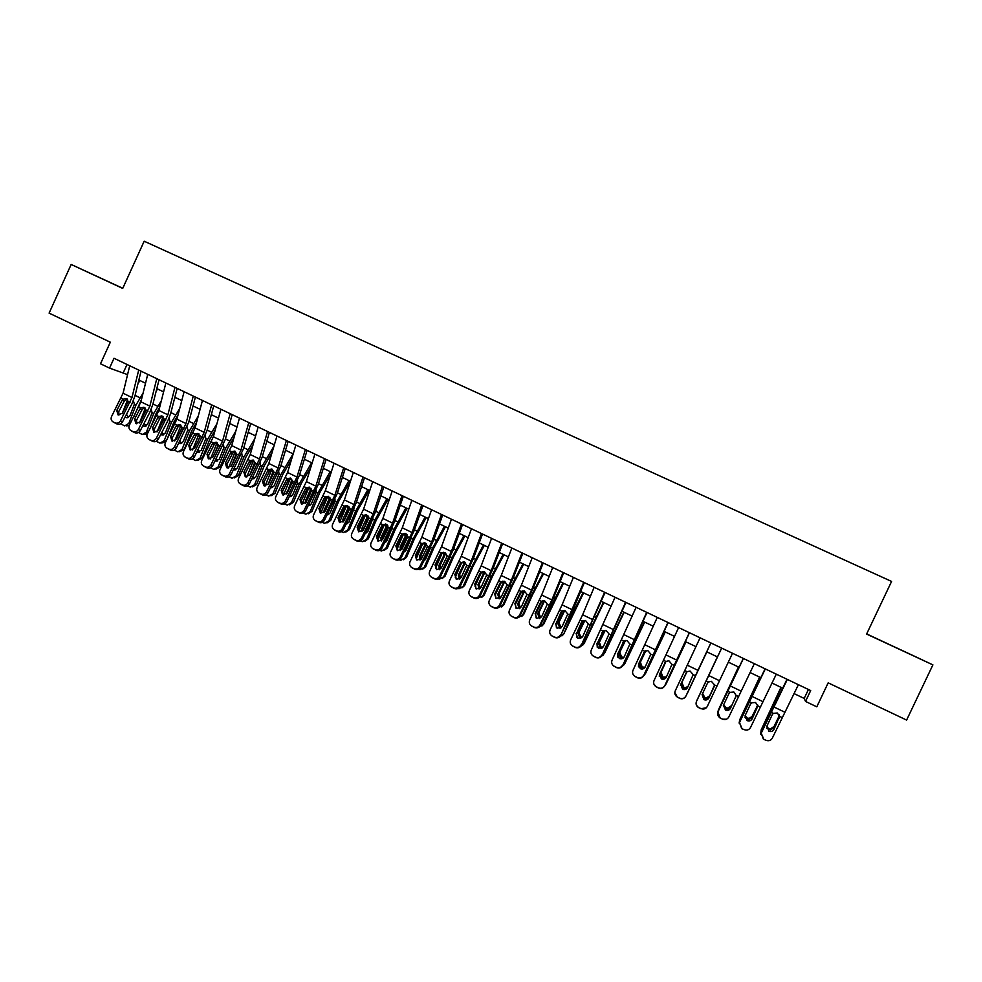 <?xml version="1.0" encoding="UTF-8"?>
<svg xmlns="http://www.w3.org/2000/svg" width="982" height="982" viewBox="0 0 982 982"><rect width="100%" height="100%" fill="white"/><g stroke="black" fill="none" stroke-linecap="round" stroke-linejoin="round"><path stroke-width="1.47" d="M122.775 288.291L71.158 264.465L49.1 313.135L110.328 342.19L100.508 363.782L109.542 368.103L127.562 374.621M71.158 264.465L122.713 288.426L144.17 241.216L891.582 581.43L866.603 634.065L932.9 664.875L866.676 633.918M932.9 664.875L906.607 720.076L828.17 682.846L816.791 706.831L805.522 701.43L810.678 690.555L114.01 358.27L109.542 368.103M793.935 693.538L804.184 698.435L805.522 701.43M138.867 380.022L145.532 383.213M156.813 388.614L163.601 391.867M174.87 397.256L181.78 400.57M193.037 405.947L200.07 409.322M211.314 414.699L218.47 418.123M229.702 423.5L236.981 426.986M248.201 432.35L255.602 435.898M266.809 441.262L274.346 444.858M285.529 450.21L293.188 453.88M304.359 459.232L312.153 462.964M323.311 468.304L331.241 472.097M342.387 477.424L350.439 481.278M361.56 486.606L369.76 490.534M380.869 495.849L389.203 499.838M400.288 505.141L408.757 509.192M419.83 514.494L428.447 518.619M439.494 523.909L448.246 528.095M459.281 533.373L468.181 537.633M479.191 542.899L488.238 547.232M499.224 552.498L508.418 556.892M519.392 562.146L528.733 566.614M539.683 571.855L549.171 576.397M560.096 581.626L569.744 586.242M580.644 591.459L590.44 596.148M601.328 601.352L611.283 606.115M622.146 611.32L632.248 616.156M643.087 621.336L653.349 626.258M664.176 631.426L674.597 636.422M685.387 641.59L695.968 646.647M706.745 651.803L717.474 656.946M728.3 662.126L739.041 667.257M750.039 672.523L760.743 677.654M771.913 682.993L782.593 688.112M808.432 689.474L804.184 698.435M127.034 364.482L123.339 372.595M895.609 647.396L921.423 659.474L895.559 647.482M122.762 288.315L89.546 272.947L122.738 288.377M798.403 684.699L772.331 738.12C770.87 740.588 768.746 741.3 765.972 740.268L763.419 739.213L765.972 740.268M787.024 679.274L761.05 732.842L763.787 739.201M787.343 679.421L761.406 732.793M763.419 739.213L761.05 732.842M773.939 729.454L779.217 717.29L773.939 729.454C772.773 731.43 771.066 732.007 768.857 731.173L766.954 726.066L772.22 714.736L773.337 713.349L777.314 712.993L779.561 716.344L779.205 718.124M780.972 687.339L761.185 729.859L760.657 734.192M781.267 687.474L760.927 731.111M779.475 715.706L773.3 728.043L778.996 716.246M773.3 728.043L770.416 730.019L766.647 728.19M766.733 726.668L768.513 728.386L770.649 728.767L773.521 726.79M778.751 715.952L779.094 714.687M776.308 674.155L750.518 727.49C749.045 729.945 746.934 730.669 744.184 729.638L741.729 728.644L744.184 729.638M765.088 668.816L739.385 722.298L742.011 728.583M765.309 668.914L739.655 722.212M741.729 728.644L739.385 722.298M752.138 718.873L757.49 706.794L752.138 718.873C750.96 720.837 749.278 721.402 747.069 720.592L745.191 715.497L750.457 704.229L751.574 702.83L755.539 702.474L757.748 705.812L757.404 707.58M754.348 663.685L728.84 716.934C727.367 719.389 725.268 720.101 722.531 719.082L720.174 718.137L722.531 719.082M743.3 658.419L718.051 711.692C717.167 714 717.707 715.964 719.646 717.597L720.371 718.026M743.423 658.48L718.051 711.692M720.174 718.137L717.867 711.815M730.473 708.353L735.911 696.361L730.473 708.353C729.295 710.317 727.613 710.882 725.428 710.072L723.562 705.002L728.828 693.771L729.957 692.384L733.885 692.028L736.095 695.354L735.739 697.11M726.471 719.217L722.322 719.18M732.535 653.276L707.298 706.451C705.837 708.894 703.738 709.605 701.025 708.599L698.767 707.691L701.025 708.599M721.66 648.095L696.582 701.234C695.698 703.554 696.238 705.518 698.19 707.138L698.877 707.543M721.684 648.108L696.582 701.234M698.767 707.691L698.079 707.286C696.14 705.677 695.6 703.713 696.483 701.406M708.943 697.907C707.777 699.859 706.095 700.424 703.922 699.626L702.081 694.581L707.359 683.386L708.464 682.011L711.385 681.324L714.565 684.957L708.795 698.092L714.442 686.087M706.365 707.764L700.903 708.734M710.858 642.94L685.841 696.226C684.38 698.644 682.306 699.356 679.618 698.349L679.654 698.177C682.355 699.172 684.442 698.46 685.902 696.042M710.894 642.964L685.841 696.226M700.08 637.797L675.26 690.849C674.364 693.182 674.904 695.146 676.868 696.754L679.654 698.177M677.519 697.134L679.618 698.349M677.494 697.318L674.818 692.568M680.71 684.454L686.369 672.474L680.428 685.313M686.013 673.075L687.13 671.7L690.064 671.025L693.182 674.634L687.56 687.523C686.393 689.462 684.724 690.039 682.564 689.241L680.747 684.221M759.638 677.126L739.851 719.475L739.102 723.071M759.835 677.212L739.507 720.69M757.674 705.186L752.089 716.406L757.441 705.837M751.795 717.597L748.836 719.585L746.799 719.205L744.835 717.081M745.105 715.694L747.118 718.002L749.143 718.382L752.089 716.406M757.282 705.579L757.564 704.769M738.439 666.974L717.805 711.95M738.538 667.024L718.223 710.33M730.424 707.224L727.404 709.225L725.465 708.832L723.292 705.812M723.709 704.695L725.87 707.678L727.797 708.059L730.804 706.07M717.376 656.897L696.827 700.682M717.388 656.897L697.073 700.031M702.633 693.415L704.745 697.416L706.586 697.809L709.655 695.808L709.188 696.925L714.528 685.632M709.188 696.925L706.107 698.926L704.266 698.533L702.167 694.421M714.552 685.461L709.655 695.808M687.093 693.82L706.88 651.876L687.007 693.979M686.136 695.612L686.541 694.912M687.596 687.461L684.957 688.689L683.202 688.308L681.373 683.423L686.676 672.105M686.811 671.97L681.938 682.367L683.767 687.228L685.51 687.609L688.051 686.479M689.327 632.678L664.667 685.915C663.206 688.321 661.144 689.033 658.468 688.038L658.419 687.817C661.107 688.812 663.181 688.112 664.642 685.694M689.45 632.739L664.667 685.915M678.623 627.572L654.061 680.538C653.177 682.871 653.705 684.835 655.681 686.418L658.419 687.817M656.307 686.786L658.468 688.038M656.357 687.007L653.828 683.902M665.465 661.868L659.585 674.204L665.268 662.224M659.585 674.204L659.266 676.267M664.814 662.825L665.919 661.463L668.889 660.788L671.946 664.372L666.312 677.212C665.145 679.151 663.488 679.716 661.34 678.918L659.548 673.922M685.902 641.835L665.796 684.38M686.013 641.884L666.226 683.668M664.568 686.099L665.6 684.724M665.821 677.985L662.273 678.132L660.444 673.271L665.98 661.414M665.882 661.61L661.095 672.265L662.911 677.101L666.434 676.954M667.944 622.478L643.627 675.677C642.167 678.071 640.117 678.783 637.453 677.789L637.318 677.531C639.994 678.525 642.056 677.813 643.517 675.407M668.165 622.576L643.627 675.677M657.302 617.396L633.009 670.289C632.113 672.621 632.654 674.585 634.63 676.156L637.318 677.531M635.219 676.512L637.453 677.789M635.354 676.77L633.206 674.634M644.646 651.496L638.607 664.016L644.278 652.085M638.607 664.016L638.472 666.876M643.738 652.649L644.855 651.287L647.838 650.612L650.833 654.172L645.199 666.962C644.032 668.889 642.388 669.454 640.252 668.668L638.472 663.697M665.084 631.868L644.732 674.695M665.28 631.966L645.481 673.578M643.185 676.414L644.781 674.597M644.192 668.251L641.479 668.03L639.663 663.181L645.37 650.943M645.812 650.759L640.374 662.212L642.191 667.036L645.088 667.183M646.696 612.338L622.723 665.489C621.262 667.883 619.225 668.595 616.573 667.613L616.365 667.318C619.016 668.3 621.078 667.588 622.539 665.182M647.003 612.486L622.723 665.489M636.115 607.293L612.093 660.1C611.185 662.445 611.725 664.397 613.701 665.968L616.365 667.318M614.278 666.299L616.573 667.613M614.499 666.594L612.658 664.998M623.791 641.418L617.752 653.889L623.435 642.019M617.752 653.889L617.838 657.228M622.809 642.535L623.914 641.172L626.921 640.51L629.855 644.045L624.233 656.786C623.067 658.701 621.422 659.266 619.298 658.48L617.543 653.546M644.401 621.962L623.914 664.888M644.671 622.097L624.883 663.55M621.913 666.668L624.098 664.532M622.797 658.345L620.808 657.989L619.004 653.165L624.442 640.841M625.473 640.485L619.802 652.232L621.606 657.044L623.889 657.351M625.583 602.273L601.954 655.387C600.493 657.768 598.455 658.468 595.828 657.498L595.534 657.154C598.173 658.136 600.223 657.424 601.684 655.031M625.976 602.457L601.954 655.387M615.076 597.252L591.299 649.986C590.403 652.318 590.943 654.27 592.919 655.829L595.534 657.154M593.459 656.148L595.828 657.498M593.766 656.492L592.171 655.215M603.071 631.414L597.031 643.836L602.715 632.003M597.031 643.836L597.289 647.457M602.015 632.482L603.12 631.119L606.139 630.469L609.024 633.979L603.39 646.672L598.48 648.366L596.749 643.443M623.84 612.13L603.218 655.129M624.196 612.302L604.409 653.595M600.812 656.86L603.549 654.528M601.671 648.378L600.272 648.01L598.468 643.198L603.635 630.788M605.207 630.37L599.351 642.314L601.144 647.101L602.862 647.469M604.605 592.269L581.307 645.334C579.859 647.703 577.821 648.415 575.219 647.445L574.838 647.064C577.465 648.034 579.503 647.334 580.963 644.953M605.084 592.502L581.307 645.334M594.159 587.285L582.633 614.757L570.652 639.933C569.744 642.265 570.284 644.217 572.26 645.763L574.838 647.064M583.296 620.649L581.344 622.49L576.446 633.844L582.13 622.06M572.776 646.058L575.219 647.445M573.157 646.438L571.745 645.37M576.446 633.844L576.827 637.637M581.344 622.49L582.449 621.14L585.481 620.489L588.316 623.975L582.682 636.618L577.784 638.312L576.078 633.415M603.402 602.347L582.633 645.407M603.844 602.567L584.057 643.701M579.883 647.04L583.124 644.597M580.792 638.41L579.871 638.104L578.079 633.304L583.664 621.14L582.964 620.808M584.904 620.489L579.024 632.457L580.804 637.232L582.007 637.576M583.75 582.326L560.796 635.342C559.347 637.711 557.322 638.41 554.732 637.453L554.278 637.036C556.892 638.005 558.918 637.293 560.378 634.924M584.339 582.596L573.918 607.662L560.796 635.342M573.39 577.379L562.085 604.851L550.129 629.941C549.22 632.273 549.748 634.212 551.737 635.759L554.278 637.036M563.054 610.632L560.808 612.559L555.984 623.914L561.667 612.167M552.228 636.041L554.732 637.453M552.694 636.459L551.405 635.514M555.984 623.914L556.45 627.817M560.808 612.559L561.913 611.221L564.957 610.571L567.743 614.032L562.097 626.626L557.236 628.32L555.542 623.447M583.099 592.637L571.61 615.321L563.828 633.856L562.183 635.722M583.627 592.883L563.828 633.856M560.108 628.455L557.801 623.472L564.22 610.473M559.139 637.208L562.833 634.716M564.65 610.718L558.819 622.662L561.336 627.682M563.042 572.445L551.859 599.916L539.916 624.969L540.419 625.424C538.971 627.78 536.958 628.48 534.38 627.523L533.852 627.081C536.442 628.038 538.467 627.326 539.916 624.969M563.717 572.764L553.504 597.829L540.419 625.424M552.743 567.522L541.671 595.006L529.74 620.01C528.819 622.355 529.359 624.282 531.336 625.816L533.852 627.081M542.911 600.702L540.407 602.702L535.141 613.541L535.656 614.045L541.34 602.347M531.814 626.086L534.38 627.523M532.342 626.541L531.152 625.694M535.656 614.045L536.184 618.009M540.407 602.702L541.499 601.365L544.556 600.714L547.293 604.163L541.659 616.708L536.81 618.39L535.141 613.541M562.932 582.977L551.368 605.55L542.665 624.896L543.733 624.086L541.868 626.086M563.533 583.271L543.733 624.086M539.621 618.537L537.657 613.689L544.151 600.64M538.578 627.388L542.665 624.896M544.531 600.996L538.75 612.915L540.837 617.801M542.469 562.625L531.508 590.108L519.588 615.076L520.165 615.567C518.717 617.911 516.716 618.611 514.151 617.666L513.549 617.175C516.127 618.132 518.14 617.42 519.588 615.076M543.218 562.993L533.214 588.058L520.165 615.567M532.232 557.739L521.381 585.223L509.474 610.141C508.553 612.486 509.081 614.413 511.057 615.935L513.549 617.175M522.878 590.857L520.129 592.895L514.863 603.697L515.464 604.237L521.135 592.588M511.524 616.193L514.151 617.666M512.138 616.684L511.008 615.898M515.464 604.237L516.029 608.239M520.129 592.895L521.221 591.569L524.278 590.931L526.978 594.343L521.344 606.839L516.507 608.533L514.863 603.697M542.874 573.378L531.25 595.828L522.62 615.149L523.762 614.376L521.675 616.487M543.562 573.709L532.367 595.129L523.762 614.376M519.306 608.668L517.637 603.979L524.167 590.906M518.189 617.604L522.62 615.149M524.535 591.348L518.803 603.243L520.509 607.944M522.019 552.878L511.291 580.362L499.384 605.231L500.034 605.771C498.598 608.103 496.597 608.803 494.044 607.858L493.369 607.342C495.935 608.288 497.935 607.588 499.384 605.231M522.854 553.271L513.058 578.361L500.034 605.771M511.843 548.017L501.225 575.513L489.331 600.346C488.41 602.678 488.938 604.605 490.914 606.115L493.369 607.342M502.931 581.098L499.973 583.161L494.719 593.914L495.382 594.491L501.065 582.878M491.368 606.36L494.044 607.858M492.043 606.888L491 606.176M495.382 594.491L495.971 598.517L494.719 593.914M499.973 583.161L501.065 581.835L504.773 581.43L506.798 584.597L506.417 586.266L501.151 597.044L495.947 598.504M496.659 591.888L495.063 595.485M522.952 563.84L511.266 586.18L502.698 605.452L503.913 604.716L501.63 606.925M523.713 564.208L512.444 585.505L503.913 604.716M499.151 598.86L497.751 594.319L504.269 581.234M497.96 607.858L502.698 605.452M504.662 581.749L498.979 593.631L500.341 598.124M501.704 543.181L491.196 570.677L479.314 595.46L480.038 596.025C478.602 598.357 476.614 599.057 474.073 598.124L473.324 597.572C475.865 598.504 477.866 597.805 479.314 595.46M502.624 543.623L493.025 568.713L480.038 596.025M491.589 538.357L481.192 565.853L469.322 590.599C468.402 592.932 468.93 594.859 470.894 596.356L473.324 597.572M483.107 571.414L479.952 573.488L474.687 584.204L475.435 584.806L481.119 573.243M471.323 596.59L474.073 598.124M472.084 597.154L471.164 596.54M475.435 584.806L476.037 588.844M479.952 573.488L481.045 572.15L484.114 571.524L486.728 574.9L481.082 587.297L476.295 588.979L474.687 584.204M478.835 577.895L475.067 586.45M503.14 554.364L491.393 576.581L482.911 595.828L484.187 595.129L481.696 597.4M503.975 554.769L492.657 575.955L484.187 595.129M479.142 589.09L477.976 584.732L484.482 571.647M477.89 598.148L482.911 595.828M483.561 588.844L486.176 583.517M484.924 572.224L479.277 584.069L480.333 588.328M481.511 533.557L471.225 561.053L459.367 585.751L460.165 586.352C458.729 588.672 456.74 589.372 454.224 588.439L453.402 587.85C455.93 588.783 457.919 588.083 459.367 585.751M482.518 534.036L473.115 559.126L460.165 586.352M471.458 528.758L461.282 556.254L449.437 580.914C448.516 583.259 449.032 585.162 451.008 586.647L453.402 587.85M463.381 561.802L460.055 563.864L454.789 574.544L455.611 575.182L461.282 563.668M451.413 586.88L454.224 588.439M452.248 587.482L451.425 586.954M455.611 575.182L456.213 579.22M460.055 563.864L461.147 562.539L464.216 561.925L466.794 565.276L461.147 577.625L456.385 579.306L454.789 574.544M460.767 564.724L455.28 577.293M483.463 544.949L471.655 567.044L463.234 586.254L464.584 585.591L461.908 587.923M484.372 545.378L472.98 566.454L464.584 585.591M459.294 579.38L458.324 575.194L464.793 562.134M457.98 588.476L459.024 588.721L463.234 586.254M463.467 579.638L468.193 570.039M465.296 562.747L459.699 574.58L460.472 578.57M461.442 523.983L451.376 551.479L439.543 576.103L440.415 576.741C438.979 579.049 437.002 579.748 434.498 578.828L433.602 578.202C436.118 579.122 438.095 578.423 439.543 576.103M462.534 524.511L453.34 549.589L440.415 576.741M451.462 519.22L441.507 546.716L429.674 571.303C428.753 573.635 429.269 575.538 431.233 577.011L433.602 578.202M443.754 552.252L440.28 554.302L435.026 564.945L435.91 565.62L441.581 554.143M431.626 577.232L434.498 578.828M432.534 577.87L431.785 577.404M435.91 565.62L436.511 569.646M440.28 554.302L441.372 552.989L445.006 552.584L446.982 555.702L446.601 557.359L441.335 568.001L436.585 569.683L435.026 564.945M441.974 553.517L435.64 568.099M463.897 535.583L452.027 557.567L443.68 576.741L445.104 576.115L442.244 578.496M464.879 536.049L453.426 557.015L445.104 576.115M439.568 569.72L438.794 565.718L445.202 552.694M438.205 578.864L439.47 579.208L443.68 576.741M450.026 557.273L443.569 570.358M445.791 553.332L440.243 565.141L440.771 568.848M441.507 514.482L431.65 541.978L419.842 566.516L420.787 567.179C419.351 569.486 417.387 570.174 414.895 569.265L413.925 568.603C416.429 569.523 418.393 568.823 419.842 566.516M442.673 515.034L433.676 540.125L420.787 567.179M431.589 509.744L421.843 537.24L410.034 561.741C409.113 564.061 409.629 565.963 411.581 567.436L413.925 568.603M424.236 542.776L420.627 544.814L415.374 555.407L416.331 556.107L422.002 544.679M411.974 567.645L414.895 569.265M412.943 568.308L412.268 567.903M416.331 556.107L416.577 559.936L415.374 555.407M420.627 544.814L421.708 543.5L425.329 543.083L427.293 546.188L426.9 547.846L421.646 558.451L416.92 560.121M422.726 543.684L416.159 558.905M444.453 526.278L432.522 548.152L424.249 567.277L425.734 566.688L422.714 569.118M445.521 526.782L433.995 547.637L425.734 566.688M419.989 560.096L419.388 556.303L425.722 543.304M424.249 567.277L420.026 569.744L418.577 569.302M432.522 548.152L430.717 547.281L425.587 559.31L423.819 561.066M426.397 543.967L420.897 555.751L421.192 559.139M421.695 505.03L412.059 532.526L400.263 556.978L401.282 557.678C399.846 559.973 397.882 560.673 395.415 559.765L394.371 559.065C396.863 559.986 398.827 559.286 400.263 556.978M422.947 505.62L414.134 530.71L401.282 557.678M411.839 500.329L402.301 527.825L390.517 552.24C389.584 554.56 390.1 556.45 392.051 557.911L394.371 559.065M404.842 533.361L401.098 535.374L395.844 545.918L396.875 546.667L402.546 535.276M392.432 558.12L395.415 559.765M393.475 558.819L392.861 558.451M396.875 546.667L397.44 550.657M401.098 535.374L402.178 534.061L405.247 533.447L407.726 536.737L402.08 548.95L397.366 550.62L395.844 545.918M403.541 534.036L396.814 549.736M425.132 517.035L413.14 538.787L404.94 557.886L406.487 557.334L403.307 559.777M426.262 517.575L414.674 538.308L406.487 557.334M400.546 550.534L400.091 546.937L406.339 533.999M404.94 557.886L400.705 560.341L399.085 559.801M413.14 538.787L411.348 537.927L406.253 549.932L404.203 551.786M407.064 534.724L401.675 546.434L401.773 549.454M404.412 551.381L405.038 551.393M402.006 495.64L392.579 523.136L380.807 547.514L381.888 548.238C380.451 550.534 378.512 551.221 376.045 550.325L374.94 549.589C377.407 550.497 379.371 549.797 380.807 547.514M403.332 496.266L394.715 521.368L381.888 548.238M392.211 490.963L382.882 518.459L371.122 542.788C370.189 545.108 370.693 546.999 372.644 548.447L374.94 549.589M385.545 524.007L383.201 525.935L381.691 525.984L376.437 536.503L377.53 537.277L383.201 525.935M373.013 548.643L376.045 550.325M377.53 537.277L378.082 541.242M381.691 525.984L382.771 524.683L386.343 524.265L388.283 527.346L387.89 528.979L382.624 539.511L377.947 541.18L376.437 536.503M384.441 524.511L377.591 540.579M405.922 507.841L393.88 529.494L385.742 548.545L387.362 548.03L384.023 550.497M407.125 508.418L395.476 529.04L387.362 548.03M381.225 541.021L380.93 537.633L387.08 524.744M392.186 527.567L387.043 540.603L384.735 542.543M385.742 548.545L381.507 551L379.703 550.35M387.792 525.591L382.563 537.166L382.489 539.769M384.993 542.039L385.779 542.113M382.44 486.299L373.221 513.807L361.462 538.099L362.616 538.86C361.192 541.143 359.252 541.831 356.81 540.935L355.631 540.174C358.086 541.07 360.026 540.382 361.462 538.099M383.852 486.974L375.419 512.064L362.616 538.86M372.706 481.659L363.586 509.167L351.838 533.41C350.905 535.73 351.421 537.608 353.36 539.044L355.631 540.174M366.347 514.703L363.978 516.642L362.395 516.667L357.141 527.138L358.307 527.948L363.978 516.642M353.704 539.241L356.81 540.935M358.307 527.948L358.847 531.888M362.395 516.667L363.475 515.366L366.544 514.752L368.95 518.005L363.303 530.133L358.639 531.79L357.141 527.138M365.451 515.084L358.504 531.458M386.834 498.696L374.731 520.239L366.654 539.253L368.348 538.774L364.874 541.254M388.111 499.31L376.401 519.834L368.348 538.774M362.039 531.544L361.867 528.39L367.906 515.562M373.025 518.03L367.955 531.348L365.402 533.312M366.654 539.253L362.419 541.708L360.431 540.972M368.618 516.544L363.365 530.022M365.697 532.723L366.63 532.882M362.996 477.031L353.974 504.527L342.252 528.733L343.467 529.543C342.043 531.814 340.116 532.502 337.673 531.606L336.433 530.82C338.876 531.704 340.815 531.017 342.252 528.733M364.482 477.743L356.233 502.833L343.467 529.543M353.324 472.416L344.4 499.912L332.689 524.081C331.744 526.389 332.247 528.267 334.187 529.703L336.433 530.82M347.272 505.472L344.878 507.412L343.221 507.399L337.968 517.833L339.207 518.668L344.878 507.412M334.518 529.887L337.673 531.606M335.77 530.685L334.187 529.703M339.207 518.668L339.723 522.584M343.221 507.399L344.301 506.098L347.358 505.497L349.739 508.737L344.093 520.804L339.441 522.473L337.968 517.833M346.548 505.73L339.539 522.375M367.857 489.625L355.705 511.045L347.689 530.034L349.445 529.58L345.848 532.072M369.207 490.263L357.436 510.677L349.445 529.58M342.988 522.117L342.927 519.196L348.856 506.442M353.962 508.59L348.978 522.129L346.192 524.13M347.689 530.034L343.454 532.477L341.294 531.643M349.543 507.584L344.424 520.153M346.536 523.455L347.616 523.701M343.675 467.813L334.85 495.309L323.152 519.441L324.441 520.276C323.004 522.534 321.089 523.222 318.671 522.338L317.358 521.516C319.788 522.399 321.715 521.712 323.152 519.441M345.234 468.561L337.17 493.651L324.441 520.276M334.052 463.222L325.337 490.73L313.639 514.813C312.706 517.121 313.197 518.987 315.124 520.411L317.358 521.516M324.17 498.193L325.238 496.892L328.307 496.291L325.889 498.242L324.17 498.193L318.917 508.59L320.218 509.462L325.889 498.242M315.455 520.583L318.671 522.338M316.769 521.417L315.124 520.411M320.218 509.462L320.709 513.341L327.755 496.475M328.307 496.291L330.652 499.507L325.005 511.536L320.377 513.193L318.917 508.59M349.003 480.591L336.789 501.912L328.847 520.853L330.664 520.448L326.945 522.927M350.414 481.266L338.581 501.569L330.664 520.448M324.06 512.714L324.097 510.063L329.903 497.383M334.997 499.224L334.837 501.692L330.112 512.985L327.104 514.973M328.847 520.853L324.6 523.308L322.268 522.363M330.566 498.758L325.914 509.719L324.097 510.063M327.497 514.212L328.712 514.58M324.465 458.655L315.848 486.151L304.162 510.198L305.525 511.057C304.089 513.316 302.174 514.003 299.78 513.12L298.393 512.273C300.811 513.144 302.738 512.457 304.162 510.198M326.098 459.429L318.217 484.519L305.525 511.057M314.903 454.089L306.384 481.597L294.71 505.595C293.778 507.903 294.269 509.756 296.196 511.18L298.393 512.273M309.44 487.17L307.01 489.122L305.23 489.036L299.976 499.396L301.351 500.292L307.01 489.122M296.515 511.352L299.78 513.12M297.89 512.211L296.196 511.18M301.351 500.292L301.805 504.147M305.23 489.036L306.298 487.747L309.355 487.146L311.675 490.349L306.028 502.33L301.413 503.987L299.976 499.396M309.072 487.281L302.026 504.208M330.259 471.618L317.984 492.841L310.116 511.745L311.994 511.364L308.164 513.844M330.553 474.245L319.837 492.522L311.994 511.364M305.255 503.349L305.39 500.98L311.061 488.385M316.143 489.944L316.057 492.62L311.368 503.876L308.152 505.865M310.116 511.745L305.868 514.187L303.352 513.144M311.675 490.104L309.121 496.217M308.594 504.993L309.931 505.497M305.377 449.547L296.957 477.043L285.296 501.016L286.719 501.912C285.296 504.159 283.381 504.834 280.999 503.962L279.551 503.079C281.957 503.95 283.872 503.263 285.296 501.016M307.084 450.357L299.387 475.448L286.719 501.912M295.877 445.018L287.554 472.514L275.905 496.438C274.96 498.733 275.451 500.587 277.366 501.998L279.551 503.079M290.684 478.111L288.254 480.051L286.4 479.94L281.159 490.251L282.595 491.184L288.254 480.051M277.673 502.158L280.999 503.962M279.121 503.054L277.366 501.998M282.595 491.184L283.025 495.002M286.4 479.94L287.468 478.651L290.525 478.05L292.82 481.229L287.174 493.173L282.583 494.83L281.159 490.251M290.488 478.16L283.479 495.112M311.625 462.706L299.301 483.807L291.482 502.674L293.422 502.33L289.494 504.797M310.852 467.162L301.216 483.537L293.422 502.33M297.386 480.726L297.374 483.598L292.722 494.842L289.309 496.794L291.261 496.475M291.482 502.674L287.247 505.116L284.559 503.987M286.584 494.007L291.728 480.149L289.997 479.314M292.722 482.027L292.219 483.218M289.813 495.824L291.249 496.475M286.4 440.501L278.176 467.997L266.539 491.884L268.025 492.804C266.601 495.051 264.71 495.726 262.329 494.867L260.819 493.946C263.213 494.818 265.115 494.13 266.539 491.884M288.18 441.348L280.668 466.438L268.025 492.804M276.961 435.996L268.835 463.492L257.21 487.342C256.265 489.637 256.744 491.479 258.659 492.878L260.819 493.946M268.037 484.666L273.192 471.2L271.474 470.378L272.014 469.114L269.608 471.041L267.693 470.894L262.452 481.168L263.949 482.137L269.608 471.041M258.953 493.038L262.329 494.867M260.463 493.958L258.659 492.878M263.949 482.137L264.354 485.918M267.693 470.894L268.761 469.617L271.805 469.015L274.076 472.182L268.417 484.077L263.851 485.722L262.452 481.168M271.474 470.378L265.054 486.041M293.09 453.844L280.729 474.834L272.971 493.664L274.972 493.357L270.946 495.812M291.359 459.932L282.706 474.601L274.972 493.357M278.753 471.593L279.011 474.011L274.199 485.845L270.602 487.759M272.971 493.664L268.737 496.106L265.877 494.879M271.155 486.679L272.714 487.502L270.774 487.796M267.546 431.503L259.518 458.999L247.906 482.813L249.453 483.758C248.029 485.992 246.138 486.679 243.769 485.82L242.21 484.863C244.579 485.734 246.47 485.047 247.906 482.813M269.399 432.387L262.059 457.477L249.453 483.758M258.168 427.023L250.226 454.519L238.626 478.295C237.681 480.579 238.16 482.42 240.062 483.807L242.21 484.863M253.503 460.153L251.073 462.092L249.097 461.908L243.855 472.146L245.414 473.14L251.073 462.092M240.345 483.966L243.769 485.82M241.928 484.912L240.062 483.807M245.414 473.14L245.795 476.884M249.097 461.908L250.165 460.632L253.196 460.03L255.443 463.185L249.796 475.03L245.242 476.675L243.855 472.146M253.614 460.202L246.74 476.994M273.953 446.172L262.255 465.922L254.571 484.715L256.633 484.445L252.521 486.876M272.051 452.592L264.293 465.714L256.633 484.445M260.205 462.522L260.365 465.714L255.786 476.908L252.006 478.774M254.571 484.715L250.349 487.146L247.304 485.82M249.649 475.276L254.768 462.301L253.074 461.479M252.62 477.559L254.289 478.578M248.802 422.567L240.971 450.063L229.371 473.79L230.979 474.772C229.567 476.994 227.677 477.682 225.332 476.822L223.7 475.84C226.056 476.7 227.947 476.012 229.371 473.79M250.729 423.488L243.561 448.565L230.979 474.772M239.473 418.111L231.74 445.607L220.152 469.298C219.207 471.581 219.673 473.41 221.576 474.797L223.7 475.84M235.079 451.254L232.648 453.181L230.61 452.972L225.369 463.173L226.989 464.204L232.648 453.181M221.858 474.944L225.332 476.822M223.491 475.926L221.576 474.797M226.989 464.204L227.345 467.911M230.61 452.972L231.666 451.695L234.71 451.106L236.92 454.236L231.273 466.045L226.732 467.69L225.369 463.173M235.312 451.376L228.56 467.972M254.78 438.733L243.904 457.06L236.281 475.816L238.405 475.57L234.195 477.988M252.926 445.165L246.003 456.875L238.405 475.57M241.781 453.512L242.21 456.237L237.472 468.033L233.52 469.813M236.281 475.816L232.059 478.246L228.867 476.822M231.519 465.554L236.466 453.463L234.772 452.641M234.219 468.475L235.975 469.703M230.181 413.68L222.533 441.163L210.958 464.817L212.628 465.836C211.216 468.046 209.338 468.733 207.006 467.886L205.312 466.88C207.656 467.727 209.534 467.039 210.958 464.817M232.169 414.637L225.173 439.715L212.628 465.836M220.901 409.261L213.352 436.745L201.789 460.362C200.844 462.632 201.31 464.461 203.2 465.836L205.312 466.88M216.801 442.403L214.334 444.33L212.235 444.085L206.993 454.261L208.675 455.304L214.334 444.33M203.47 465.984L207.006 467.886M208.675 455.304L209.006 458.987M212.235 444.085L213.29 442.821L216.322 442.231L218.507 445.337L212.861 457.109L208.344 458.754L206.993 454.261M217.108 442.612L210.492 458.975M235.778 431.233L225.664 448.246L218.102 466.966L220.275 466.757L215.93 469.187M233.974 437.653L227.812 448.099L220.275 466.757M223.454 444.564L223.97 447.436L219.281 459.195L215.168 460.914M218.102 466.966L213.88 469.396L210.553 467.862M214.371 454.163L218.262 444.674L216.58 443.864M215.93 459.416L217.771 460.877M211.658 404.854L204.207 432.338L192.644 455.906L194.387 456.949C192.963 459.159 191.097 459.846 188.777 458.999L187.022 457.956C189.354 458.803 191.232 458.128 192.644 455.906M213.732 405.836L206.907 430.914L194.387 456.949M202.452 400.46L195.074 427.931L183.536 451.475C182.591 453.745 183.057 455.562 184.935 456.925L187.022 457.956M198.671 433.59L196.13 435.542L193.97 435.259L188.728 445.386L190.483 446.479L196.13 435.542M185.205 457.072L188.777 458.999M190.483 446.479L190.778 450.112M193.97 435.259L195.025 433.995L198.045 433.406L200.218 436.499L194.559 448.222L190.066 449.866L188.728 445.386M199.002 433.921L192.546 449.989M216.948 423.672L207.521 439.482L200.021 458.164L202.255 457.993L197.763 460.435M215.181 430.091L209.731 439.371L202.255 457.993M205.226 435.689L205.839 438.672L201.187 450.419L196.916 452.039M200.021 458.164L195.811 460.595L192.362 458.95M197.333 442.87L200.168 435.934L198.499 435.124M197.775 450.382L199.677 452.113M193.258 396.077L185.979 423.549L174.452 447.055L176.244 448.123C174.833 450.321 172.967 451.008 170.659 450.161L168.843 449.093C171.163 449.94 173.028 449.253 174.452 447.055M195.393 397.096L188.74 422.162L176.244 448.123M184.1 391.708L176.92 419.179L165.393 442.637C164.448 444.907 164.902 446.724 166.78 448.074L168.843 449.093M180.627 424.838L178.037 426.802L175.815 426.483L170.573 436.585L172.39 437.69L178.037 426.802M167.038 448.209L170.659 450.161M172.39 437.69L172.648 441.286M175.815 426.483L176.87 425.231L179.878 424.641L182.026 427.722L176.379 439.396L171.899 441.028L170.573 436.585M180.995 425.292L174.722 441.004M198.266 416.061L189.489 430.779L182.051 449.425L184.346 449.277L179.706 451.72M196.547 422.481L191.76 430.693L184.346 449.277M187.108 426.863L187.82 429.969L183.204 441.691L179.816 443.631L178.798 443.213M182.051 449.425L177.852 451.843L174.28 450.087M180.307 431.822L182.026 427.526M179.743 441.372L181.695 443.385M174.968 387.35L167.873 414.821L156.359 438.242L158.212 439.347C156.813 441.544 154.947 442.219 152.652 441.384L150.786 440.292C153.082 441.127 154.947 440.439 156.359 438.242M177.165 388.393L170.672 413.471L167.701 421.094L158.212 439.347M165.86 383.005L158.863 410.476L147.361 433.86C146.404 436.118 146.87 437.923 148.724 439.273L150.786 440.292M162.693 416.147L160.041 418.099L157.771 417.755L152.529 427.821L154.395 428.962L160.041 418.099M148.982 439.408L152.652 441.384M154.395 428.962L154.64 432.51M157.771 417.755L158.814 416.503L161.821 415.926L163.945 418.983L158.298 430.619L153.83 432.252L152.529 427.821M163.086 416.736L157.034 432.006M175.336 397.477L174.501 398.717M179.731 408.414L171.568 422.125L164.19 440.734L166.437 440.623M178.049 414.834L173.9 422.076L166.842 439.862M169.1 418.111L169.911 421.327L165.332 433.025L161.956 434.952L160.778 434.425M164.19 440.734L159.992 443.152L156.322 441.274M163.294 420.996L163.896 419.498M165.835 441.777L161.76 443.054M161.846 432.362L163.822 434.707M156.776 378.671L149.865 406.143L138.376 429.49L140.291 430.619C138.892 432.804 137.038 433.479 134.755 432.657L132.828 431.528C135.111 432.362 136.964 431.687 138.376 429.49M159.047 379.752L152.726 404.817L149.78 412.428L140.291 430.619M147.73 374.363L140.905 401.822L129.428 425.132C128.482 427.391 128.937 429.183 130.79 430.521L132.828 431.528M144.857 407.505L142.169 409.457L139.825 409.089L134.595 419.105L136.523 420.284L142.169 409.457M131.036 430.656L134.755 432.657M136.523 420.284L136.731 423.794M139.825 409.089L140.88 407.837L143.875 407.26L145.974 410.304L140.328 421.892L135.872 423.524L134.595 419.105M145.287 408.242L139.493 422.96M157.611 388.995L156.199 391.057M161.343 400.742L153.744 413.52L146.428 432.092L148.319 432.019M159.71 407.162L156.138 413.496L150.418 427.98M151.191 409.408L152.1 412.722L147.558 424.396L144.194 426.335L142.869 425.685M146.428 432.092L142.255 434.498L138.474 432.497M147.349 433.872L143.937 434.437M144.096 423.34L146.048 426.09M138.708 370.054L131.981 397.514L120.504 420.787L122.48 421.953C121.068 424.126 119.227 424.801 116.968 423.978L114.968 422.825C117.251 423.647 119.092 422.972 120.504 420.787M141.04 371.171L134.878 396.225L131.956 403.823L122.48 421.953M129.71 365.758L123.069 393.217L111.604 416.454C110.659 418.713 111.101 420.505 112.955 421.83L114.968 422.825M127.12 398.913L124.383 400.877L121.989 400.472L116.76 410.451L118.748 411.654L124.383 400.877M113.188 421.953L116.968 423.978M118.748 411.654L118.92 415.128M121.989 400.472L123.032 399.22L126.027 398.643L128.102 401.675L122.455 413.226L118.024 414.846L116.76 410.451M127.574 399.834L122.124 413.741M139.996 380.562L138.032 383.397M143.09 393.046L136.032 404.965L128.777 423.5L130.299 423.463M141.494 399.465L133.994 416.38M133.38 400.766L134.399 404.167L129.894 415.828L126.531 417.755L125.082 416.969M128.777 423.5L124.604 425.906L120.737 423.782M129.219 425.611L126.212 425.869M126.494 414.281L128.397 417.51M779.561 716.344L781.918 717.486M770.98 712.208L773.337 713.349M773.595 706.807L784.532 712.073M774.908 703.419L774.27 703.112M757.748 705.812L760.093 706.942M749.241 701.7L751.574 702.83M751.819 696.312L762.695 701.553M736.095 695.354L738.415 696.471M727.625 691.267L729.957 692.384M730.191 685.878L740.993 691.082M714.565 684.957L716.885 686.074M706.168 680.894L708.464 682.011M708.697 675.518L719.425 680.698M693.182 674.634L695.477 675.739M684.835 670.596L687.13 671.7M687.351 665.231L698.006 670.362M681.373 683.423L681.938 682.367M671.946 664.372L674.229 665.465M663.648 660.358L665.919 661.463M666.14 655.006L676.721 660.113M660.444 673.271L661.095 672.265M650.833 654.172L653.104 655.264M642.596 650.194L644.855 651.287M645.064 644.843L655.583 649.912M639.663 663.181L640.374 662.212M629.855 644.045L632.113 645.125M621.667 640.08L623.914 641.172M624.122 634.753L634.568 639.785M636.937 636.999L636.311 636.692M619.004 653.165L619.802 652.232M609.024 633.979L611.258 635.059M600.886 630.039L603.12 631.119M603.304 624.724L613.701 629.732M612.473 635.059L611.835 634.753M616.315 627.068L615.493 626.676M598.468 643.198L599.351 642.314M588.316 623.975L590.538 625.043M580.227 620.059L582.449 621.14M582.633 614.757L592.956 619.728M591.974 625.153L591.201 624.785M595.816 617.199L594.81 616.721M578.079 633.304L579.024 632.457M567.743 614.032L569.953 615.1M559.703 610.153L561.913 611.221M562.085 604.851L572.346 609.797M571.61 615.321L570.689 614.879M575.452 607.392L574.261 606.827M563.349 611.332L562.428 610.89M557.801 623.472L558.819 622.662M547.293 604.163L549.49 605.219M539.314 600.297L541.499 601.365M541.671 595.006L551.859 599.916M551.368 605.55L550.301 605.035M555.211 597.645L553.848 596.995M543.156 601.585L542.015 601.033M537.657 613.689L538.75 612.915M543.512 602.31L542.825 602.162M526.978 594.343L529.163 595.399M519.048 590.513L521.221 591.569M521.381 585.223L531.508 590.108M531.25 595.828L530.047 595.252M535.092 587.96L533.557 587.224M523.099 591.888L521.737 591.238M517.637 603.979L518.803 603.243M523.529 592.662L522.768 592.465M506.798 584.597L508.958 585.64M498.905 580.779L501.065 581.835M501.225 575.513L511.291 580.362M511.266 586.18L509.928 585.53M515.108 578.337L513.39 577.514M503.152 582.265L501.974 581.7M497.751 594.319L498.979 593.631M503.656 583.062L502.833 582.842M486.728 574.9L488.889 575.943M478.897 571.119L481.045 572.15M481.192 565.853L491.196 570.677M491.393 576.581L489.92 575.869M495.235 568.774L493.345 567.866M483.34 572.69L482.027 572.064M477.976 584.732L479.277 584.069M483.917 573.525L483.021 573.267M466.794 565.276L468.942 566.307M459.011 561.508L461.147 562.539M461.282 556.254L471.225 561.053M471.655 567.044L470.047 566.27M475.497 559.274L473.434 558.279M463.639 563.177L462.203 562.477M458.324 575.194L459.699 574.58M464.302 564.049L463.332 563.754M446.982 555.702L449.105 556.733M439.249 551.97L441.372 552.989M441.507 546.716L451.376 551.479M452.027 557.567L450.296 556.733M455.881 549.822L453.647 548.754M444.073 553.725L442.489 552.964M438.794 565.718L440.243 565.141M444.797 554.634L443.754 554.302M427.293 546.188L429.404 547.207M419.609 542.481L421.708 543.5M421.843 537.24L431.65 541.978M436.376 540.431L433.983 539.278M424.617 544.335L422.911 543.512M419.388 556.303L420.897 555.751M425.427 545.268L424.31 544.912M407.726 536.737L409.825 537.755M400.079 533.042L402.178 534.061M402.301 527.825L412.059 532.526M416.994 531.102L414.429 529.875M405.284 534.994L403.504 534.134M400.091 546.937L401.675 546.434M406.167 535.976L404.977 535.571M388.283 527.346L390.37 528.353M380.685 523.676L382.771 524.683M382.882 518.459L392.579 523.136M393.88 529.494L392.1 528.623M397.735 521.835L395.01 520.521M386.073 525.714L384.293 524.854M380.93 537.633L382.563 537.166M387.018 526.72L385.766 526.291M368.95 518.005L371.024 519.012M361.401 514.359L363.475 515.366M363.586 509.167L373.221 513.807M374.731 520.239L372.964 519.392M378.586 512.616L375.701 511.229M366.973 516.495L365.206 515.636M361.867 528.39L363.573 527.948M367.992 517.526L366.667 517.06M349.739 508.737L351.802 509.732M342.239 505.104L344.301 506.098M344.4 499.912L353.974 504.527M355.705 511.045L353.95 510.198M359.559 503.447L356.515 501.986M347.984 507.326L346.229 506.479M342.927 519.196L344.694 518.791M349.076 508.394L347.689 507.89M330.652 499.507L332.702 500.501M323.201 495.91L325.238 496.892M325.337 490.73L334.85 495.309M336.789 501.912L335.046 501.065M340.644 494.351L337.44 492.804M329.117 498.218L327.374 497.371M330.271 499.31L328.823 498.782M311.675 490.349L313.712 491.331M304.26 486.765L306.298 487.747M306.384 481.597L315.848 486.151M317.984 492.841L316.253 491.994M321.838 485.292L318.487 483.684M310.361 489.159L308.63 488.312M305.39 500.98L306.838 500.722M311.589 490.288L310.067 489.723M291.421 480.714L294.846 482.211M285.455 477.682L287.468 478.651M287.554 472.514L296.957 477.043M299.301 483.807L297.571 482.972M303.156 476.295L299.645 474.613M286.781 491.957L287.873 491.786M274.076 472.182L276.089 473.152M266.748 468.647L268.761 469.617M268.835 463.492L278.176 467.997M280.729 474.834L279.011 474.011M284.571 467.358L280.913 465.591M268.295 482.984L269.031 482.886M274.076 472.219L272.898 471.765M255.443 463.185L257.444 464.142M248.164 459.662L250.165 460.632M250.226 454.519L259.518 458.999M262.255 465.922L260.549 465.1M266.11 458.471L262.304 456.63M255.443 463.234L254.485 462.866M236.92 454.236L238.908 455.194M229.69 450.738L231.666 451.695M231.74 445.607L240.971 450.063M243.904 457.06L242.21 456.237M247.759 449.633L243.806 447.731M236.92 454.322L236.171 454.028M218.507 445.337L220.496 446.294M211.326 441.863L213.29 442.821M213.352 436.745L222.533 441.163M225.664 448.246L223.97 447.436M229.506 440.844L225.418 438.868M200.218 436.499L202.182 437.456M193.061 433.05L195.025 433.995M195.074 427.931L204.207 432.338M207.521 439.482L205.839 438.672M211.375 432.117L207.128 430.067M182.026 427.722L183.978 428.668M174.919 424.285L176.87 425.231M176.92 419.179L185.979 423.549M189.489 430.779L187.82 429.969M193.344 423.426L188.961 421.327M181.989 427.158L180.516 426.446M163.945 418.983L165.884 419.928M156.887 415.57L158.814 416.503M158.863 410.476L167.873 414.821M171.568 422.125L169.911 421.327M175.422 414.797L170.893 412.624M163.908 418.43L162.644 417.816M145.974 410.304L147.901 411.237M138.953 406.904L140.88 407.837M140.905 401.822L149.865 406.143M153.744 413.52L152.1 412.722M157.599 406.229L152.934 403.983M145.937 409.74L144.882 409.236M128.102 401.675L130.017 402.595M121.117 398.299L123.032 399.22M123.069 393.217L131.981 397.514M136.032 404.965L134.399 404.167M139.886 397.698L135.086 395.39M128.077 401.11L127.218 400.705M770.649 728.767L770.416 730.019M749.143 718.382L748.836 719.585M727.797 708.059L727.404 709.225M706.586 697.809L706.107 698.926M685.51 687.609L684.957 688.689M664.581 677.482L663.955 678.513M643.787 667.416L643.087 668.411M623.128 657.412L622.342 658.37M602.604 647.469L601.819 648.304M511.671 616.426L511.057 615.935M491.601 606.643L490.914 606.115M471.655 596.909L470.894 596.356M451.83 587.248L451.008 586.647M432.141 577.649L431.233 577.011M412.563 568.099L411.581 567.436M393.095 558.611L392.051 557.911M373.761 549.183L372.644 548.447M354.539 539.805L353.36 539.044M366.225 532.845L365.537 533.03M347.309 523.676L346.302 523.922M328.504 514.556L327.178 514.838M309.821 505.485L308.188 505.791M254.154 478.639L252.374 478.86M235.766 469.801L234.072 469.973M204.894 466.843L203.2 465.836M217.488 461L215.88 461.147M186.69 457.968L184.935 456.925M199.334 452.248L197.799 452.358M168.597 449.142L166.78 448.074M181.277 443.557L179.816 443.631M150.602 440.378L148.724 439.273M163.343 434.903L161.956 434.952M132.73 431.65L130.79 430.521M145.52 426.298L144.194 426.335M114.943 422.984L112.955 421.83M127.795 417.731L126.531 417.755"/></g></svg>
